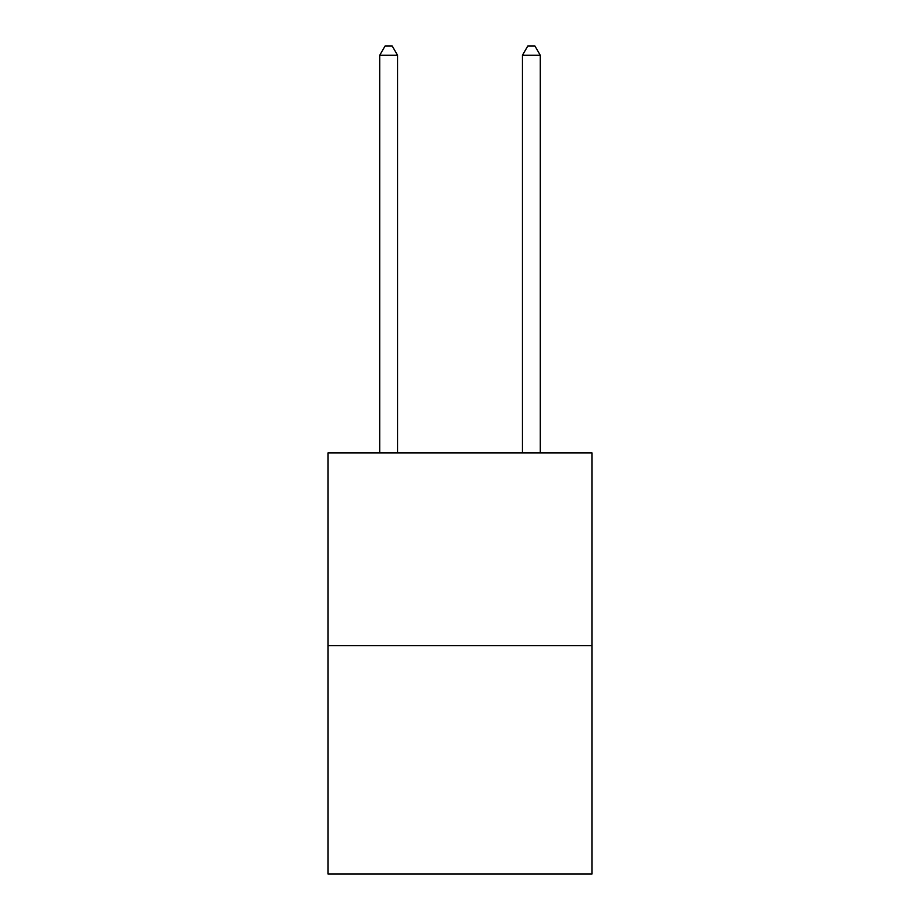 <?xml version="1.0" encoding="UTF-8"?>
<svg xmlns="http://www.w3.org/2000/svg" width="920" height="920" viewBox="0 0 920 920"><rect width="100%" height="100%" fill="white"/><g stroke="black" fill="none" stroke-linecap="round" stroke-linejoin="round"><path stroke-width="1.38" d="M592.031 645.621L592.031 452.939L327.968 452.939L327.968 874L592.031 874L592.031 645.621L327.968 645.621M397.555 452.939L397.555 55.28L379.707 55.28L379.707 452.939M379.707 55.28L385.066 46L392.196 46L397.555 55.28M540.293 452.939L540.293 55.28L522.445 55.28L522.445 452.939M522.445 55.28L527.804 46L534.934 46L540.293 55.28"/></g></svg>
